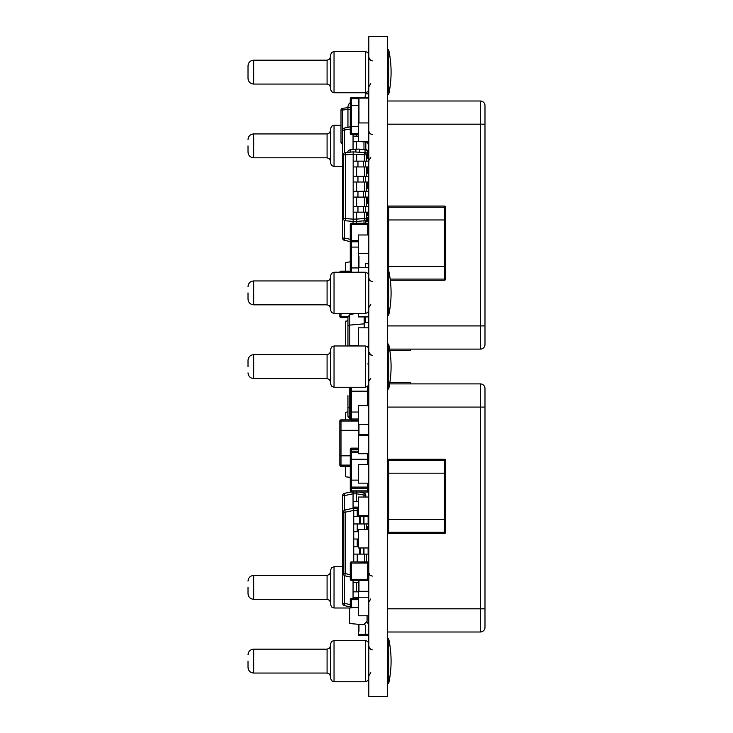 <?xml version="1.0" encoding="UTF-8"?>
<svg xmlns="http://www.w3.org/2000/svg" width="733" height="733" viewBox="0 0 733 733"><rect width="100%" height="100%" fill="white"/><g stroke="black" fill="none" stroke-linecap="round" stroke-linejoin="round"><path stroke-width="1.1" d="M368.818 36.65L368.818 696.35L387.601 696.35L387.601 36.65L368.818 36.65M330.556 587.362L330.556 570.21L331.6 567.727L334.037 566.728L334.037 608.005L331.6 607.006L330.556 604.523L330.556 587.362M248.011 587.362L248.011 593.629L248.011 587.362M248.011 366.619L248.011 360.352L248.011 366.619M330.556 145.867L330.556 128.706L331.6 126.232L334.037 125.224L334.037 166.501L331.6 165.502L330.556 163.028L330.556 145.867M248.011 145.867L248.011 152.125L248.011 145.867M248.011 65.869L248.011 78.385C248.377 81.867 250.274 83.764 253.691 84.066L253.691 60.188C250.274 60.491 248.377 62.387 248.011 65.869M330.556 72.127L330.556 54.966L331.6 52.492L334.037 51.493L334.037 92.761L331.6 91.762L330.556 89.289L330.556 72.127M330.556 292.879L330.556 275.718L331.6 273.244L334.037 272.236L334.037 313.513L331.6 312.515L330.556 310.041L330.556 292.879M248.011 292.879L248.011 299.137L248.011 292.879M330.556 366.619L330.556 349.458L331.6 346.975L334.037 345.976L334.037 387.253L331.6 386.254L330.556 383.771L330.556 366.619M330.556 661.102L330.556 643.94L331.6 641.467L334.037 640.468L334.037 681.745L331.6 680.746L330.556 678.263L330.556 661.102M248.011 661.102L248.011 667.369L248.011 661.102M389.864 382.525L410.792 382.525L410.792 383.89M410.792 349.11L410.792 350.631L389.855 350.631M387.601 269.689L388.765 270.917L388.765 266.345L387.601 266.345L445.572 266.345L388.765 266.345L388.765 219.964L445.572 219.964L445.572 279.09L444.409 279.09L444.409 280.253L390.322 280.253M387.601 219.964L388.765 219.964L387.601 219.964M444.409 280.253A1.164 1.164 0 0 0 445.572 279.09M388.765 206.055L444.409 206.055L444.409 207.21L388.765 207.21L388.765 206.055A1.164 1.164 0 0 0 387.601 207.21A1.164 1.164 0 0 1 388.765 206.055A1.164 1.164 0 0 0 387.601 207.21L388.765 207.21L388.765 219.964L444.409 219.964L444.409 279.09L390.176 279.09M445.572 219.964L444.409 219.964L444.409 207.21L445.572 207.21L445.572 219.964M445.572 207.21A1.164 1.164 0 0 0 444.409 206.055A1.164 1.164 0 0 1 445.572 207.21M388.765 459.261L444.409 459.261L444.409 460.416L388.765 460.416L388.765 459.261A1.164 1.164 0 0 0 387.601 460.416A1.164 1.164 0 0 1 388.765 459.261A1.164 1.164 0 0 0 387.601 460.416L388.765 460.416L388.765 473.17L387.601 473.17L444.409 473.17L444.409 532.295L388.765 532.295L388.765 519.55L387.601 519.55L445.572 519.55L388.765 519.55L388.765 473.17L445.572 473.17L445.572 532.295L444.409 532.295L444.409 533.459L388.765 533.459L388.765 532.295L387.601 532.295A1.164 1.164 0 0 0 388.765 533.459A1.164 1.164 0 0 1 387.601 532.295M444.409 533.459A1.164 1.164 0 0 0 445.572 532.295M445.572 473.17L444.409 473.17L444.409 460.416L445.572 460.416L445.572 473.17M445.572 460.416A1.164 1.164 0 0 0 444.409 459.261A1.164 1.164 0 0 1 445.572 460.416M366.5 212.167L366.5 218.452A2.318 2.318 0 0 1 364.383 220.761L364.383 218.452L366.5 218.452A2.318 2.318 0 0 1 364.383 220.761L356.641 221.439L356.641 219.13L356.641 221.439L353.169 221.439L353.169 219.13L353.169 221.439L345.426 220.761A2.318 2.318 0 0 1 343.31 218.452L343.31 154.865A2.318 2.318 0 0 1 345.426 152.556L353.169 151.878L353.169 154.187L353.169 151.997M353.169 151.878L364.383 152.556A2.318 2.318 0 0 1 366.5 154.865L364.383 154.865L364.383 152.556M345.426 152.556L345.426 154.865L343.31 154.865M357.961 161.15L357.961 166.95L365.336 166.95L365.336 161.15L353.169 161.15L353.169 154.196L345.426 154.865L345.426 220.761M343.31 218.452L353.169 219.13L353.169 212.167L363.421 212.167L363.421 206.367L368.818 206.367M363.421 206.367L353.169 206.367L353.169 197.095L363.421 197.095L363.421 191.295L368.818 191.295M363.421 191.295L353.169 191.295L353.169 182.022L363.421 182.022L363.421 176.222L368.818 176.222M363.421 176.222L353.169 176.222L353.169 166.95L357.961 166.95M353.169 154.196L356.641 154.196L356.641 161.15M356.641 166.95L356.641 176.222M356.641 182.022L356.641 191.295M356.641 197.095L356.641 206.367M356.641 212.167L356.641 219.13L364.383 218.452L364.383 212.167M366.5 154.865L366.5 161.15M366.5 166.95L366.5 176.222M366.5 182.022L366.5 191.295M366.5 197.095L366.5 206.367M365.336 166.95L368.818 166.95M353.169 161.15L353.169 166.95M365.336 161.15L368.818 161.15M368.818 182.022L363.421 182.022M353.169 176.222L353.169 182.022M365.336 182.022L365.336 176.222M368.818 197.095L363.421 197.095M353.169 191.295L353.169 197.095M365.336 197.095L365.336 191.295M368.818 212.167L363.421 212.167M353.169 206.367L353.169 212.167M365.336 212.167L365.336 206.367M365.804 141.817L365.804 150.018M365.804 220.111L365.804 223.272M356.531 223.272L356.531 221.439M356.531 149.111L356.531 141.817M356.531 136.136L356.531 134.615M344.455 240.342A2.318 0.476 -78 0 1 344.455 238.069L342.613 238.069A2.318 2.318 0 0 0 344.455 240.342L350.264 241.569M342.613 238.069L342.613 130.318A2.318 2.318 0 0 1 344.455 128.055L350.264 126.818M344.455 152.867L344.455 130.318A2.318 0.476 -102 0 1 344.455 128.055A2.318 2.318 0 0 0 342.613 130.318L350.264 129.081M353.049 223.272L353.049 221.43M353.049 149.459L353.049 141.817L361.864 141.506M358.382 136.136L353.049 136.136L353.049 134.615M366.5 217.179L368.818 217.179M367.664 202.106L368.818 202.106M367.664 187.034L368.818 187.034M367.664 171.962L368.818 171.962M367.664 156.889L368.818 156.889M367.206 151.209L368.818 151.209M368.818 141.817L361.864 141.817M353.049 136.136L353.049 141.817M356.531 491.504L356.531 493.776L365.804 495.352L365.804 497.029M356.531 598.522L356.531 597.532M356.531 591.852L356.531 582.46M356.531 508.134L356.531 507.099M356.531 501.418L356.531 493.776M365.804 495.352A2.318 2.318 0 0 0 363.971 493.089A2.318 0.476 102 0 1 363.971 495.352L363.971 497.029M358.932 492.017L363.971 493.089M358.382 501.418L353.049 501.418L353.049 491.504M344.455 605.623A2.318 2.318 0 0 1 342.613 603.351A2.318 2.318 0 0 0 344.455 605.623A2.318 0.476 -78 0 1 344.455 603.351L342.613 603.351A2.318 2.318 0 0 0 344.455 605.623L350.264 606.86M342.613 603.351L342.613 495.6L344.455 495.6A2.318 0.476 -102 0 1 344.455 493.336L351.015 491.944M353.049 598.522L353.049 597.532L358.382 597.532M358.382 591.852L353.049 591.852L353.049 582.46L358.382 582.46M353.049 508.281L353.049 507.099L358.382 507.099M344.455 493.336A2.318 2.318 0 0 0 342.613 495.6A2.318 2.318 0 0 1 344.455 493.336M353.049 591.852L353.049 597.532M368.241 582.46L368.818 582.46M353.049 580.454L353.049 582.46M368.241 552.315L368.818 552.315M368.122 522.171L368.818 522.171M353.049 501.418L353.049 507.099M350.264 477.375L345.518 476.798L345.518 466.252M345.518 419.881L345.518 412.221L347.946 411.919M345.518 345.976L345.518 321.21L347.946 320.788M345.518 271.128L345.518 262.616L350.264 261.782M368.818 93.806L365.565 93.751M368.745 151.209L368.323 145.216A4.865 4.865 0 0 0 366.592 141.817M368.818 263.798L368.571 267.371L368.818 263.798L365.584 263.568L365.318 267.371M365.19 316.922L365.584 322.465L368.818 322.236L368.452 316.922M484.989 124.189L480.353 124.189L480.353 325.919L484.989 325.919L484.989 344.473L484.989 105.634A4.636 4.636 0 0 0 480.353 100.998L387.601 100.998M484.989 344.473A4.636 4.636 0 0 1 480.353 349.11L389.608 349.11M389.654 383.89L480.353 383.89A4.636 4.636 0 0 1 484.989 388.527L484.989 608.811L480.353 608.811L480.353 632.002A4.636 4.636 0 0 0 484.989 627.366L484.989 608.811L484.989 627.366A4.636 4.636 0 0 1 480.353 632.002L387.601 632.002M358.382 607.245L349.687 608.005L349.687 623.536L363.605 624.754L367.077 621.282L367.077 615.775M364.2 624.15L365.575 625.524L365.575 634.32L368.818 634.32M368.818 624.177L366.5 621.859M359.372 149.257L359.372 152.107L359.372 149.111L355.89 149.111L355.89 152.107L355.89 149.257M359.372 149.111L365.016 149.807A3.014 3.014 0 0 1 367.664 152.794L367.664 158.099M355.89 149.111L350.246 149.807L350.182 152.134M347.634 152.363A3.014 3.014 0 0 1 350.246 149.807M367.664 166.95L367.664 173.171M367.664 182.022L367.664 188.244M367.664 197.095L367.664 203.316M367.664 212.167L367.664 213.834A3.014 3.014 0 0 1 366.5 216.208M365.025 152.702L365.016 149.807A3.014 3.014 0 0 1 367.664 152.794L365.236 152.794M366.5 213.834L367.664 213.834M366.5 203.316L368.818 203.316M366.5 188.244L368.818 188.244M366.5 173.171L368.818 173.171M366.5 158.099L368.818 158.099M368.241 327.825L368.241 322.282M368.818 424.654L368.241 424.26M364.182 327.825L364.182 316.922M368.241 322.63L364.182 322.63M368.818 429.529L368.241 429.529L368.241 434.742L358.968 434.742L368.241 434.742L368.241 424.654L364.182 424.26M350.264 408.318L349.788 408.272L349.788 387.253M364.182 323.83L349.788 325.095L349.788 314.677L347.946 316.94L347.946 345.976L347.946 316.94L349.788 314.677L355.239 313.513M358.382 420.522L356.65 420.156M350.264 418.8L349.788 418.699L349.788 408.272L347.946 407.337L347.946 416.426L349.788 418.699L347.946 416.426L347.946 395.673M347.946 326.038L349.788 325.095L349.788 345.976M368.818 597.221L358.382 597.221L358.382 615.775L368.818 615.775M368.818 529.418L358.382 529.418L358.382 547.972L368.818 547.972M368.818 497.029L358.382 497.029L358.382 515.574L368.818 515.574M368.818 464.612L358.382 464.612L358.382 483.157L368.818 483.157M368.818 435.164L358.382 435.164L358.382 453.709L368.818 453.709M368.818 405.716L358.382 405.716L358.382 430.106L358.968 430.683L358.968 424.26L358.968 434.742L358.968 431.609L358.382 431.609L358.382 435.164M368.818 424.26L358.382 424.26M368.818 327.825L358.382 327.825L358.382 345.976M368.818 346.37L366.949 346.37M358.382 313.513L358.382 316.922L368.818 316.922M368.818 267.371L358.382 267.371L358.382 272.236M368.818 234.981L358.382 234.981L358.382 256.055L358.968 256.055L358.968 267.371L358.968 256.981L358.382 257.567L358.382 267.371M368.818 253.526L358.382 253.526M368.818 122.952L358.382 122.952L358.382 141.506L368.818 141.506M368.241 122.952L368.241 98.103L358.968 98.103L368.241 98.103L368.241 103.316L368.818 103.316M358.382 122.952L358.382 102.739L358.968 102.153L358.968 122.952L358.968 98.103L358.968 101.227L358.382 101.227L358.382 97.516L368.818 97.516M358.968 101.575L358.382 102.153L358.382 101.227M368.241 263.752L368.241 253.526L368.241 258.144L368.818 258.144M358.968 256.403L358.382 256.981L358.382 256.055M358.968 431.261L358.382 430.683L358.382 431.609M358.382 430.106L358.382 430.683M368.818 591.284L358.382 591.284L358.382 597.221M368.818 558.803L368.241 558.803M368.241 591.284L368.241 580.298M358.968 591.284L358.968 580.454L358.968 591.284M358.382 591.284L358.382 580.454M368.241 548.229L368.818 548.229M368.241 562.064L368.241 547.972M368.818 635.346L358.382 635.346L358.382 631.278L358.968 631.278L358.968 624.351L358.968 630.353L358.382 629.775L358.382 624.296M358.968 630.71L358.382 629.775M368.818 635.09L358.382 635.09M358.968 630.444L358.382 629.867M368.241 634.411L358.968 634.411L368.241 634.411M368.241 623.6L368.241 615.775M368.818 634.989L358.382 634.989M358.968 630.93L358.382 630.353L358.382 631.278M368.818 521.649L368.122 521.649M368.818 488.031L368.323 488.031M358.382 488.233L368.818 488.352M367.664 580.454A1.164 1.164 0 0 0 368.818 579.299L367.664 579.299L367.664 580.454L351.428 580.454L351.428 579.299L350.264 579.299A1.164 1.164 0 0 0 351.428 580.454M367.664 561.909L367.664 563.063L351.428 563.063L351.428 579.299L367.664 579.299L367.664 563.063L368.818 563.063A1.164 1.164 0 0 0 367.664 561.909L351.428 561.909A1.164 1.164 0 0 0 350.264 563.063L350.264 579.299M350.264 563.063L351.428 563.063L351.428 561.909M368.241 616.911A1.164 1.164 0 0 0 368.818 615.912L368.241 615.912M358.382 598.522L351.428 598.522A1.164 1.164 0 0 0 350.264 599.676L350.264 607.95M358.382 599.676L351.428 599.676L351.428 598.522M367.664 529.418L367.664 527.751L368.818 527.751A1.164 1.164 0 0 0 367.664 526.587L366.5 526.587M367.664 492.017A1.164 1.164 0 0 0 368.818 490.853L367.664 490.853L367.664 492.017L351.428 492.017L351.428 490.853L350.264 490.853A1.164 1.164 0 0 0 351.428 492.017M367.664 483.157L367.664 487.079L368.818 487.079A1.164 1.164 0 0 1 367.664 488.233A1.164 1.164 0 0 0 368.818 487.079A1.164 1.164 0 0 1 367.664 488.233L351.428 488.233L351.428 487.079L350.264 487.079L350.264 490.853M367.664 453.709L367.664 459.252L368.818 459.252L350.264 459.252L367.664 459.252L367.664 464.612M350.264 487.079A1.164 1.164 0 0 0 351.428 488.233A1.164 1.164 0 0 1 350.264 487.079L350.264 480.124L358.382 480.124L350.264 480.124L350.264 452.298L351.428 452.298L351.428 451.134L358.382 451.134M358.382 449.283L351.428 449.283L351.428 451.134A1.164 1.164 0 0 0 350.264 452.298L350.264 449.283L351.428 449.283L351.428 448.12L358.382 448.12M367.664 386.364L367.664 391.175L368.818 391.175L350.264 391.175L367.664 391.175L367.664 405.716M358.382 420.156L351.428 420.156L351.428 419.001L350.264 419.001L350.264 412.038L358.382 412.038L350.264 412.038L350.264 387.253M350.264 419.001A1.164 1.164 0 0 0 351.428 420.156A1.164 1.164 0 0 1 350.264 419.001M367.664 363.944A1.164 1.164 0 0 0 368.818 362.78M358.382 345.39L351.428 345.39A1.164 1.164 0 0 0 350.42 345.976M367.664 346.865L368.818 346.553A1.164 1.164 0 0 0 368.809 346.37M351.428 345.976L351.428 345.39M351.428 448.12A1.164 1.164 0 0 0 350.264 449.283M350.264 272.236L350.264 267.948L358.382 267.948L350.264 267.948L350.264 247.085L351.428 247.085L350.264 247.085L350.264 240.662A1.164 1.164 0 0 0 351.428 241.817L358.382 241.817M358.382 247.085L351.428 247.085L358.382 247.085M351.428 272.236L351.428 240.662L350.264 240.662L350.264 224.426L351.428 224.426L351.428 223.272A1.164 1.164 0 0 0 350.264 224.426M367.664 234.981L367.664 224.426L368.818 224.426A1.164 1.164 0 0 0 367.664 223.272L351.428 223.272M368.241 105.634L368.818 105.634L368.241 105.634M358.382 105.634L350.264 105.634L358.382 105.634M358.382 134.615L351.428 134.615L351.428 133.461L350.264 133.461L350.264 126.507L358.382 126.507L350.264 126.507L350.264 98.68L351.428 98.68L351.428 97.516L358.382 97.516M350.264 133.461A1.164 1.164 0 0 0 351.428 134.615A1.164 1.164 0 0 1 350.264 133.461M351.428 97.516A1.164 1.164 0 0 0 350.264 98.68M365.804 220.303L367.664 220.303L367.664 221.458A1.164 1.164 0 0 0 368.818 220.303A1.164 1.164 0 0 1 367.664 221.458A1.164 1.164 0 0 0 368.818 220.303L367.664 220.303L367.664 217.179M367.664 221.458L365.804 221.458M347.946 317.508L340.992 317.508L340.992 316.344L339.837 316.344L339.837 313.513M339.837 316.344A1.164 1.164 0 0 0 340.992 317.508A1.164 1.164 0 0 1 339.837 316.344M340.992 272.236L340.992 271.128L350.264 271.128M340.992 271.128A1.164 1.164 0 0 0 339.837 272.236M358.382 430.317L339.837 430.317L358.382 430.317M350.264 466.252L340.992 466.252L340.992 465.098L339.837 465.098L339.837 455.816L350.264 455.816L339.837 455.816L339.837 421.035L340.992 421.035L340.992 419.881L350.676 419.881M339.837 465.098A1.164 1.164 0 0 0 340.992 466.252A1.164 1.164 0 0 1 339.837 465.098M340.992 419.881A1.164 1.164 0 0 0 339.837 421.035M366.5 515.574L366.5 516.655M366.5 523.958L366.5 529.418M366.5 554.102L366.5 561.872M357.228 561.872L357.228 554.102M357.228 546.8L357.228 539.03M357.228 531.727L357.228 523.958M357.228 516.655L357.228 510.397L358.382 510.644M359.619 516.655L359.619 523.958L360.645 523.958L360.645 516.655L353.746 516.655L353.746 508.134L358.382 508.381M357.228 508.134L357.228 510.397M353.746 508.134L345.151 509.957A2.318 2.318 0 0 0 343.31 512.23L345.151 512.23A2.318 0.476 -102 0 1 345.151 509.957A2.318 2.318 0 0 0 343.31 512.23L343.31 573.6A2.318 2.318 0 0 0 345.151 575.872L350.264 576.953M368.122 562L353.746 561.909L353.746 554.102L360.645 554.102L360.645 547.972M358.382 546.8L353.746 546.8L353.746 539.03L358.382 539.03M358.382 531.727L353.746 531.727L353.746 523.958L359.619 523.958M345.151 575.872A2.318 0.476 -78 0 1 345.151 573.6L343.31 573.6M368.122 547.972L368.122 554.102L360.645 554.102M353.746 546.8L353.746 554.102M363.962 554.102L363.962 547.972M353.746 531.727L353.746 539.03M363.962 523.958L363.962 516.655L368.122 516.655L368.122 523.958L360.645 523.958M353.746 516.655L353.746 523.958M360.645 516.655L363.962 516.655M342.613 142.349L340.992 142.339A1.768 1.768 0 0 0 342.549 144.089A1.768 1.768 0 0 1 340.992 142.339L340.992 110.069A1.768 1.768 0 0 1 342.549 108.319L342.549 110.069L340.992 110.069M342.613 144.099L342.549 110.069L347.946 109.409L347.946 127.313M342.549 108.319L347.946 107.65L347.937 109.244M350.264 102.602A5.837 5.837 0 0 0 347.946 107.256L350.264 107.65M365.804 142.743A1.768 1.768 0 0 0 366.436 141.817A1.768 1.768 0 0 1 365.804 142.743M365.089 97.516L365.346 93.742L368.818 93.98L368.571 97.516M368.8 158.099L368.708 156.889L368.8 158.099M365.804 148.9A5.837 5.837 0 0 1 367.874 151.209M368.241 223.418L368.241 221.302L368.241 223.418M368.241 497.029L368.241 491.861M330.556 571.942L329.52 574.425L327.083 575.423L327.083 599.31L253.691 599.31L253.691 575.423C250.274 575.726 248.377 577.622 248.011 581.104M330.556 130.447L329.52 132.92L327.083 133.928L327.083 157.806L253.691 157.806L253.691 133.928C250.274 134.231 248.377 136.127 248.011 139.609M253.691 60.188L327.083 60.188L329.52 59.19L330.556 56.707L329.52 59.19L327.083 60.188L327.083 84.066L253.691 84.066M368.818 89.289L367.783 91.762L365.336 92.761L365.336 51.493L334.037 51.493M330.556 277.459L329.52 279.933L327.083 280.941L327.083 304.818L253.691 304.818L253.691 280.941C250.274 281.243 248.377 283.13 248.011 286.621M368.818 310.041L367.783 312.515L365.336 313.513L365.336 272.236L334.037 272.236M330.556 351.199L329.52 353.673L327.083 354.671L327.083 378.558L253.691 378.558L253.691 354.671C250.274 354.983 248.377 356.87 248.011 360.352M368.818 383.771L367.783 386.254L365.336 387.253L365.336 345.976L334.037 345.976M330.556 645.681L329.52 648.164L327.083 649.163L327.083 673.05L253.691 673.05L253.691 649.163C250.274 649.465 248.377 651.362 248.011 654.844M368.818 678.263L367.783 680.746L365.336 681.745L365.336 640.468L334.037 640.468M356.641 154.187L364.383 154.865L364.383 161.15M364.383 166.95L364.383 176.222M364.383 182.022L364.383 191.295M364.383 197.095L364.383 206.367M353.169 219.121L356.641 219.121M363.421 166.95L363.421 161.15M357.961 176.222L357.961 182.022M357.961 191.295L357.961 197.095M357.961 206.367L357.961 212.167M363.971 141.817L363.971 149.679M363.971 220.798L363.971 223.272M344.455 128.055A2.318 2.318 0 0 0 342.613 130.318M350.264 239.306L344.455 238.069L344.455 220.45M353.049 493.822L356.531 493.822M344.455 510.232L344.455 495.6L353.049 493.776M350.264 604.588L344.455 603.351L344.455 575.597M480.353 349.11L480.353 325.919L387.601 325.919M480.353 100.998L480.353 124.189L387.601 124.189M484.989 407.081L480.353 407.081L480.353 608.811L387.601 608.811M480.353 383.89L480.353 407.081L387.601 407.081M367.664 152.794A3.014 3.014 0 0 0 365.016 149.807M350.264 599.676L351.428 599.676L351.428 607.849M367.664 526.587L367.664 527.751L366.5 527.751M351.428 488.233L351.428 490.853L367.664 490.853L367.664 488.352M367.664 488.233L367.664 487.079L351.428 487.079L351.428 452.298L358.382 452.298M358.382 419.001L351.428 419.001L351.428 387.253M367.664 223.272L367.664 224.426L351.428 224.426L351.428 240.662L358.382 240.662M358.382 133.461L351.428 133.461L351.428 98.68L358.382 98.68M348.028 316.344L340.992 316.344L340.992 313.513M350.264 465.098L340.992 465.098L340.992 421.035L358.382 421.035M364.668 515.574L364.668 516.655M364.668 523.958L364.668 529.418M364.668 554.102L364.668 561.872M353.746 510.452L357.228 510.452M350.264 574.69L345.151 573.6L345.151 512.23L353.746 510.397M359.619 547.972L359.619 554.102M363.568 554.102L363.568 547.972M363.568 523.958L363.568 516.655M347.946 109.419L350.264 109.419M388.765 94.09L388.765 50.165L387.601 48.937L388.765 50.165A105.158 105.158 0 0 1 388.765 94.09L387.601 95.317L388.765 94.09M388.765 314.842L388.765 270.917A105.158 105.158 0 0 1 388.765 314.842L387.601 316.07M387.601 389.8L388.765 388.582L388.765 344.657L387.601 343.429M388.765 683.064L388.765 639.139L387.601 637.912L388.765 639.139A105.158 105.158 0 0 1 388.765 683.064L387.601 684.292L388.765 683.064M327.083 599.31L329.52 600.309L330.556 602.783M327.083 575.423L253.691 575.423M253.691 599.31C250.274 598.998 248.377 597.111 248.011 593.629M342.613 566.728L334.037 566.728M349.687 608.005L334.037 608.005M370.779 598.962L368.818 602.086M372.3 576.12L369.853 575.121L368.818 572.638M370.779 378.21L368.818 381.343L370.779 378.21M370.779 355.019L368.818 351.895L369.853 354.369L372.3 355.368M327.083 157.806L329.52 158.804L330.556 161.287M327.083 133.928L253.691 133.928M253.691 157.806C250.274 157.503 248.377 155.607 248.011 152.125M340.992 125.224L334.037 125.224M342.613 166.501L334.037 166.501M370.779 157.458L368.818 160.591M372.3 134.615L369.853 133.617L368.818 131.143M370.779 60.537L368.818 57.403L370.779 60.537M327.083 84.066L329.52 85.065L330.556 87.548M365.336 51.493L367.783 52.492L368.818 54.966M365.336 92.761L334.037 92.761M370.779 83.718L368.818 86.851M372.3 60.885L369.853 59.886L368.818 57.403M327.083 304.818L329.52 305.817L330.556 308.3M327.083 280.941L253.691 280.941M253.691 304.818C250.274 304.516 248.377 302.619 248.011 299.137M365.336 272.236L367.783 273.244L368.818 275.718M365.336 313.513L334.037 313.513M370.779 304.47L368.818 307.603M372.3 281.628L369.853 280.629L368.818 278.155M327.083 378.558L329.52 379.557L330.556 382.04M327.083 354.671L253.691 354.671M253.691 378.558C250.274 378.255 248.377 376.359 248.011 372.877M365.336 345.976L367.783 346.975L368.818 349.458M365.336 387.253L334.037 387.253M327.083 673.05L329.52 674.048L330.556 676.522M327.083 649.163L253.691 649.163M253.691 673.05C250.274 672.738 248.377 670.851 248.011 667.369M365.336 640.468L367.783 641.467L368.818 643.94M365.336 681.745L334.037 681.745M370.779 672.702L368.818 675.826M372.3 649.859L369.853 648.861L368.818 646.378L370.779 649.511L368.818 646.378M388.765 388.582A105.158 105.158 0 0 0 388.765 344.657M387.601 637.912L388.765 639.139L387.601 637.912M387.601 48.937L388.765 50.165L387.601 48.937"/></g></svg>
